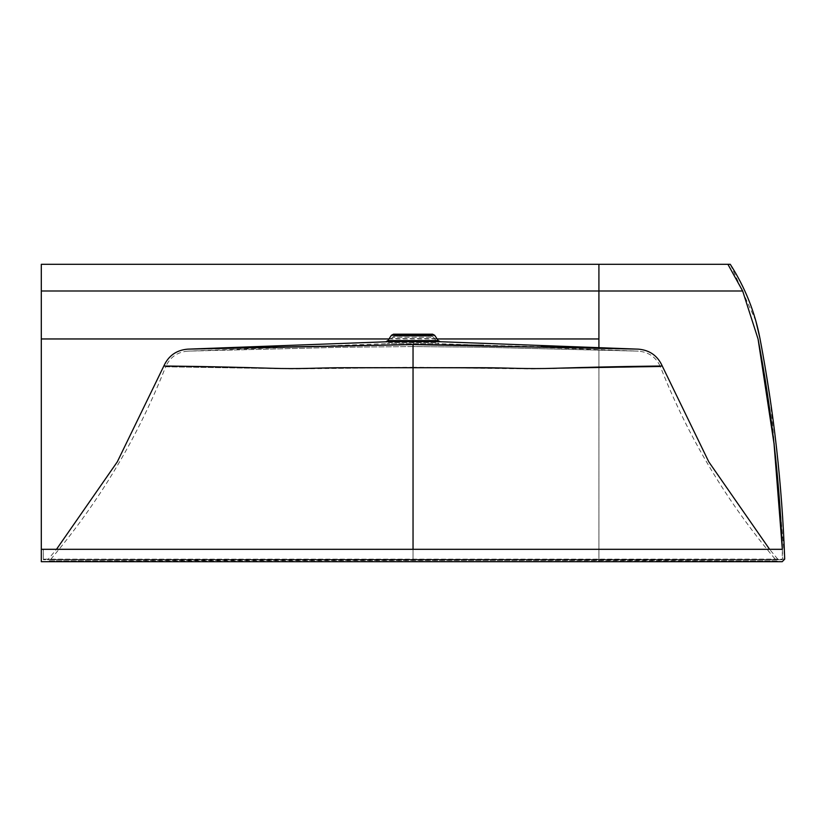 <?xml version="1.0" encoding="UTF-8"?>
<svg xmlns="http://www.w3.org/2000/svg" width="826" height="826" viewBox="0 0 826 826"><rect width="100%" height="100%" fill="white"/><g stroke="black" fill="none" stroke-linecap="round" stroke-linejoin="round"><path stroke-width="0.62" stroke-dasharray="4.13 3.1" d="M782.222 559.718L43.282 559.718L782.222 559.718L782.336 549.311L782.718 559.202L598.912 559.212L43.282 559.212L43.282 549.311L41.3 549.311M41.3 338.65L598.912 338.65L598.912 264.299L41.3 264.299L41.3 561.701L598.912 561.701L41.3 561.701M758.062 339.021L742.657 290.989L727.913 264.299M413.041 344.576L413.041 367.25L343.399 367.725C318.681 367.735 300.385 369.232 270.257 368.241C209.525 366.352 162.536 365.98 163.816 366.063M187.698 349.15L255.895 347.529M437.78 341.716L388.354 341.716M778.495 559.718L47.588 559.718L778.495 559.718L47.97 559.543L56.498 549.311M662.276 366.063C663.557 365.98 616.557 366.352 555.826 368.241C525.697 369.232 507.401 367.735 482.694 367.725L413.041 367.25L413.041 559.419L47.588 559.718M413.041 549.311L413.041 560.214L413.041 549.311L413.041 559.419L778.123 559.543L769.595 549.311M432.607 334.189L393.486 334.189M541.133 346.734L483.633 345.289M440.175 341.716L438.038 341.716M425.431 334.189L400.651 334.189L425.431 334.189L425.431 336.172L400.651 336.172L425.431 336.172M598.912 264.299L730.267 264.299M730.452 264.588L755.862 321.025M759.879 338.01L760.932 343.564M762.904 354.354L765.671 370.358M770.328 400.011L784.7 559.13L41.3 559.171M782.222 561.701L784.7 559.13L782.222 561.701L598.912 561.701L598.912 338.65M431.544 336.172L394.539 336.172L431.544 336.172L433.609 337.276L392.484 337.276L433.609 337.276L437.119 342.553L388.963 342.553L386.991 343.657L187.77 351.133L342.986 347.261L413.041 346.559L483.127 347.261L638.312 351.133C648.751 352.021 656.123 357.235 660.428 366.785L531.325 368.902L413.041 367.549L413.041 346.559L342.996 347.261L187.77 351.133C177.332 352.021 169.96 357.235 165.654 366.785L294.841 368.902L413.041 367.549C360.208 368.324 307.706 368.561 255.554 368.272L165.654 366.785C137.622 437.873 98.893 502.549 49.477 560.823L645.829 560.358L776.605 560.823L778.495 561.701M394.539 336.172L392.484 337.276L388.963 342.553L437.119 342.553L439.091 343.657L386.991 343.657L439.091 343.657L638.312 351.133L483.096 347.261L413.041 346.559L413.041 367.549C465.885 368.324 518.377 368.561 570.539 368.272L660.428 366.785C688.471 437.873 727.2 502.549 776.605 560.823L240.707 560.173L49.477 560.823L47.588 561.701L413.041 561.701L47.588 561.701M413.041 462.663L413.041 528.981M782.336 549.311L43.282 549.311L43.282 559.212M388.974 338.959L437.109 338.959M598.912 347.674L598.912 559.718L43.282 559.718M438.214 340.611L387.879 340.611M391.421 335.294L434.662 335.294M413.041 340.611L413.041 341.716M413.041 343.657L413.041 342.553M400.651 336.172L400.651 334.189"/><path stroke-width="1.24" d="M41.3 549.311L782.336 549.311C779.372 478.615 771.278 408.529 758.062 339.021L742.657 290.989L727.913 264.299L730.267 264.299C745.052 287.407 754.964 312.187 760.003 338.65C773.859 411.513 782.088 485.007 784.7 559.13L782.222 561.701L41.3 561.701L41.3 264.299L727.913 264.299M437.109 338.959L598.912 338.959L598.912 290.989L41.3 290.989M742.657 290.989L598.912 290.989L598.912 264.299M782.336 549.311L774.034 443.717L758.062 339.021M56.498 549.311L117.282 461.868L163.816 366.063C168.463 355.748 176.423 350.11 187.698 349.15L413.041 344.576L638.384 349.15L440.175 341.716L385.907 341.716L387.879 340.611L438.214 340.611L434.662 335.294L432.607 334.189L393.486 334.189L391.421 335.294L434.662 335.294M255.895 347.529L413.041 344.576L483.633 345.289M388.354 341.716L187.698 349.15M163.816 366.063C162.536 365.98 209.525 366.352 270.257 368.241C300.385 369.232 318.681 367.735 343.399 367.725L482.725 367.725C507.453 367.735 525.749 369.232 555.908 368.241C616.609 366.352 663.546 365.98 662.276 366.063C657.62 355.748 649.659 350.11 638.384 349.15L541.133 346.734M440.175 341.716L438.214 340.611M769.595 549.311L708.801 461.868L662.276 366.063M413.041 344.576L413.041 528.981M755.862 321.025L759.879 338.01M760.932 343.564L762.904 354.354M765.671 370.358L770.328 400.011M778.495 561.701L413.041 561.701L778.495 561.701M413.041 525.016L413.041 525.656M413.041 549.311L413.041 462.663M41.3 338.959L388.974 338.959M598.912 338.65L598.912 347.674M387.879 340.611L391.421 335.294"/></g></svg>
